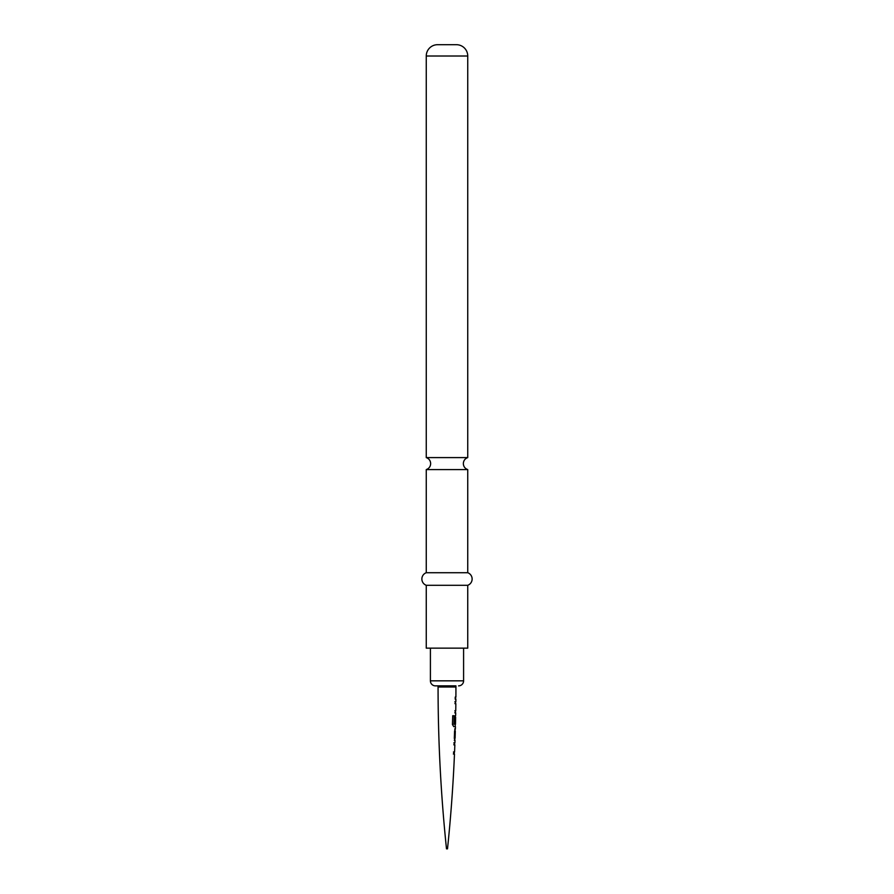 <?xml version="1.0" encoding="UTF-8"?>
<svg xmlns="http://www.w3.org/2000/svg" width="894" height="894" viewBox="0 0 894 894"><rect width="100%" height="100%" fill="white"/><g stroke="black" fill="none" stroke-linecap="round" stroke-linejoin="round"><path stroke-width="1.34" d="M455.18 699.153L455.873 699.153L455.214 699.153L455.236 697.041L455.895 697.041A1558.912 1558.912 0 0 0 455.929 686.983L455.929 685.866L435.434 685.866L438.071 685.866L438.071 686.983A1558.912 1558.912 0 0 0 446.497 848.853L447.503 848.853L446.497 848.853M454.23 753.944L454.476 754.089A1558.912 1558.912 0 0 1 447.503 848.853M453.917 742.724L454.677 742.892M454.286 740.344L455.012 740.366A1558.912 1558.912 0 0 1 454.923 742.758L454.141 742.735L454.051 744.847L454.856 744.925L454.051 744.847M454.588 731.113L455.303 731.124A1558.912 1558.912 0 0 1 455.08 738.198L454.364 738.232M453.996 715.748L452.722 715.714L452.442 724.576L453.806 726.587L455.426 726.632A1558.912 1558.912 0 0 1 455.359 729.023L454.644 729.001M455.404 710.775L455.024 712.876L455.705 712.887A1558.912 1558.912 0 0 1 455.672 715.278L455.493 715.334M455.873 699.153A1558.912 1558.912 0 0 1 455.862 701.544L455.605 701.689M455.169 703.656L455.839 703.712L455.169 703.656L455.191 701.544L455.862 701.544M455.839 703.712A1558.912 1558.912 0 0 1 455.75 710.775M455.415 715.423A1558.667 1558.667 0 0 1 455.381 717.156L455.392 723.313L454.811 723.291L454.934 717.245L455.672 715.278M455.392 723.313L454.811 723.291M455.638 717.167A1558.912 1558.912 0 0 1 455.482 724.296L453.973 724.106L454.163 715.748L453.973 724.106M453.761 724.095L455.482 724.296M455.012 740.366L454.32 738.366L454.577 730.979L455.359 729.023M454.845 744.925A1558.912 1558.912 0 0 1 454.565 751.977L453.984 751.955M454.476 754.089L453.593 754.055L453.705 751.943L454.565 751.977M455.303 731.124L455.091 738.198M458.566 685.866A5.029 5.029 0 0 0 463.595 680.837L463.595 648.15M435.434 685.866A5.029 5.029 0 0 1 430.405 680.837L463.595 680.837M430.405 648.15L430.405 680.837M467.741 648.15L426.259 648.15L426.259 585.291L467.741 585.291L467.741 648.15M426.259 572.719L426.259 469.596L467.741 469.596L467.741 572.719L426.259 572.719A6.694 6.694 0 0 0 426.259 585.291M467.741 572.719A6.694 6.694 0 0 1 467.741 585.291M467.741 56.009L426.259 56.009A11.309 11.309 0 0 1 437.568 44.7L456.432 44.7A11.309 11.309 0 0 1 467.741 56.009L467.741 457.594L426.259 457.594C429.031 458.644 430.495 460.645 430.662 463.595C430.495 466.545 429.031 468.545 426.259 469.596M426.259 56.009L426.259 457.594M455.638 697.041A1558.667 1558.667 0 0 1 455.627 699.119M454.834 710.752L455.493 710.764A1558.667 1558.667 0 0 1 455.459 712.864L454.8 712.864M454.957 701.544L455.605 701.544A1558.667 1558.667 0 0 1 455.582 703.656M455.582 703.712L454.934 703.645L455.582 703.712M455.214 724.285L455.225 724.285A1558.667 1558.667 0 0 1 455.169 726.621L453.604 726.576M455.616 717.156L455.135 723.302M455.102 729.135A1558.667 1558.667 0 0 1 455.046 731.124L454.834 738.198A1558.667 1558.667 0 0 1 454.767 740.254M453.481 751.932L454.32 751.977A1558.667 1558.667 0 0 1 454.23 754.078L453.37 754.044M454.677 742.746A1558.667 1558.667 0 0 1 454.599 744.847M454.599 744.914L453.828 744.836L454.599 744.914M455.929 686.983L438.071 686.983M467.741 469.596C464.969 468.545 463.505 466.545 463.338 463.595C463.505 460.645 464.969 458.644 467.741 457.594"/></g></svg>

